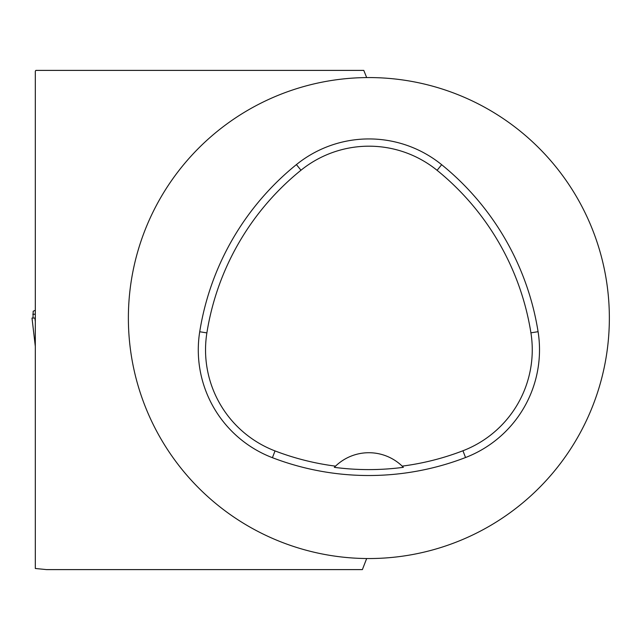 <?xml version="1.0" encoding="UTF-8"?>
<svg xmlns="http://www.w3.org/2000/svg" width="640" height="640" viewBox="0 0 640 640"><rect width="100%" height="100%" fill="white"/><g stroke="black" fill="none" stroke-linecap="round" stroke-linejoin="round"><path stroke-width="0.96" d="M33 318.056L33.176 311.24L35.312 310.264M32.8 314.24L35.312 314.24M35.312 318.056L32.008 318.056L35.312 346.368M34.888 318.056L35.312 321.672M366.672 77.576A240.488 240.488 0 0 1 609.352 316.592A240.488 240.488 0 0 1 369.6 558.544A240.488 240.488 0 0 1 128.376 318.056A240.488 240.488 0 0 1 366.672 77.576L363.792 70.392L35.864 70.392L35.312 71.152L35.312 568.488L46.608 569.608L362.376 569.608L366.672 558.536M57.912 569.608L73.304 569.608M199.72 331.752A269.352 269.352 0 0 1 296.416 164.592A115.432 115.432 0 0 1 441.664 164.696A269.352 269.352 0 0 1 538.08 331.696A115.432 115.432 0 0 1 465.544 457.528A269.352 269.352 0 0 1 272.424 457.696A115.432 115.432 0 0 1 199.72 331.752L206.88 332.896A262.096 262.096 0 0 1 300.976 170.232A108.184 108.184 0 0 1 437.096 170.328A262.096 262.096 0 0 1 530.92 332.832A108.184 108.184 0 0 1 462.944 450.76A262.096 262.096 0 0 1 402.176 466.128L403.376 467.32A263.44 263.44 0 0 1 334.336 467.344A48.096 48.096 0 0 1 335.352 466.328M206.88 332.896A108.184 108.184 0 0 0 275.024 450.92A262.096 262.096 0 0 0 335.536 466.144L334.336 467.344M335.536 466.144A48.096 48.096 0 0 1 402.176 466.128M402.36 466.312A48.096 48.096 0 0 1 403.376 467.32M300.976 170.232L296.416 164.592M437.096 170.328L441.664 164.696M530.92 332.832L538.08 331.696M462.944 450.76L465.544 457.528M275.024 450.92L272.424 457.696M32 318.056L35.312 346.408"/></g></svg>

